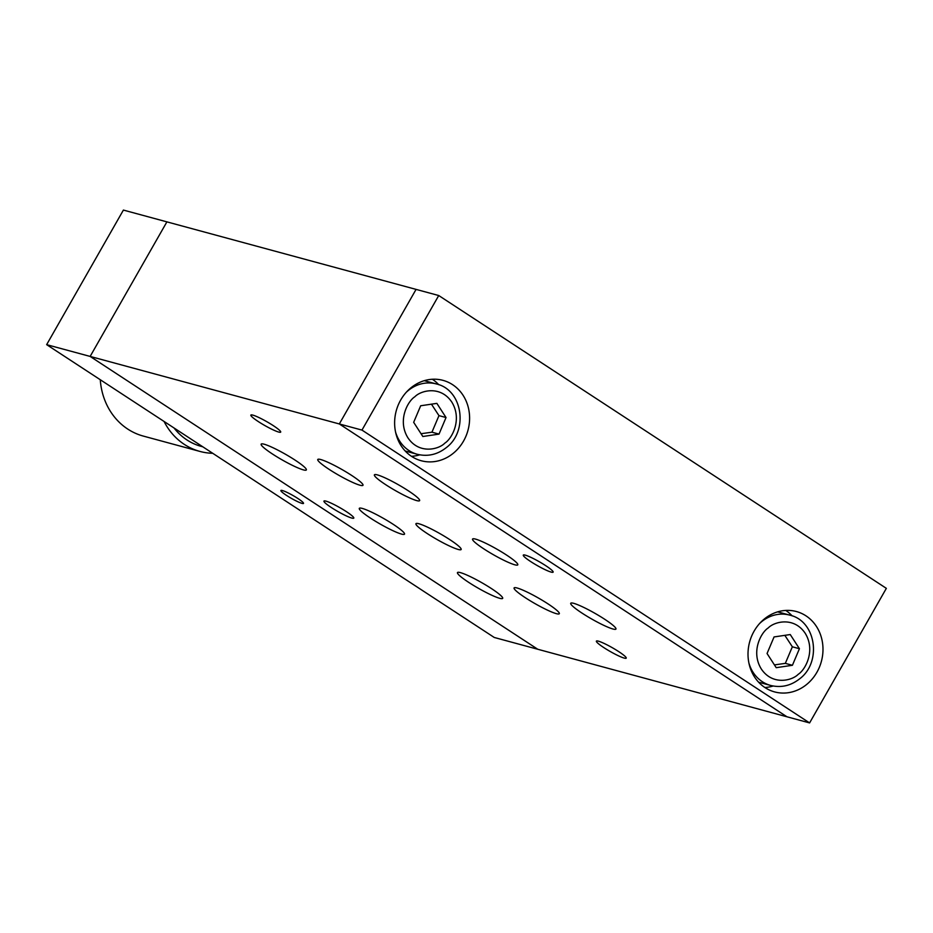 <?xml version="1.0" encoding="UTF-8"?>
<svg xmlns="http://www.w3.org/2000/svg" width="933" height="933" viewBox="0 0 933 933"><rect width="100%" height="100%" fill="white"/><g stroke="black" fill="none" stroke-linecap="round" stroke-linejoin="round"><path stroke-width="1.4" d="M331.402 507.575A17.179 2.158 -150.3 0 0 353.794 518.107A17.179 2.158 -150.3 0 0 346.353 511.622A17.179 2.158 -150.3 0 0 323.949 501.091A17.179 2.158 -150.3 0 0 331.402 507.575M530.737 561.596A17.179 2.158 -150.3 0 0 553.129 572.127A17.179 2.158 -150.3 0 0 545.688 565.643A17.179 2.158 -150.3 0 0 523.296 555.1A17.179 2.158 -150.3 0 0 530.737 561.596M258.301 421.564A17.179 2.158 -150.3 0 0 280.693 432.096A17.179 2.158 -150.3 0 0 273.252 425.611A17.179 2.158 -150.3 0 0 250.86 415.08A17.179 2.158 -150.3 0 0 258.301 421.564M603.838 647.607A17.179 2.158 -150.3 0 0 626.23 658.138A17.179 2.158 -150.3 0 0 618.789 651.654A17.179 2.158 -150.3 0 0 596.385 641.111A17.179 2.158 -150.3 0 0 603.838 647.607M491.399 588.548A26.031 3.277 29.7 0 1 502.677 598.368A26.031 3.277 29.7 0 1 468.751 582.402A26.031 3.277 29.7 0 1 457.462 572.582A26.031 3.277 29.7 0 1 491.399 588.548M295.073 460.109A26.031 3.277 29.7 0 1 306.351 469.94A26.031 3.277 29.7 0 1 272.424 453.974A26.031 3.277 29.7 0 1 261.147 444.155A26.031 3.277 29.7 0 1 295.073 460.109M408.339 490.805A26.031 3.277 29.7 0 1 419.617 500.636A26.031 3.277 29.7 0 1 385.679 484.67A26.031 3.277 29.7 0 1 374.401 474.839A26.031 3.277 29.7 0 1 408.339 490.805M604.666 619.244A26.031 3.277 29.7 0 1 615.943 629.064A26.031 3.277 29.7 0 1 582.005 613.098A26.031 3.277 29.7 0 1 570.728 603.278A26.031 3.277 29.7 0 1 604.666 619.244M370.588 518.188A26.031 3.277 -150.3 0 0 404.514 534.154A26.031 3.277 -150.3 0 0 393.236 524.334A26.031 3.277 -150.3 0 0 359.298 508.368A26.031 3.277 -150.3 0 0 370.588 518.188M483.842 548.884A26.031 3.277 -150.3 0 0 517.78 564.85A26.031 3.277 -150.3 0 0 506.502 555.018A26.031 3.277 -150.3 0 0 472.565 539.052A26.031 3.277 -150.3 0 0 483.842 548.884M329.057 469.322A26.031 3.277 -150.3 0 0 362.984 485.288A26.031 3.277 -150.3 0 0 351.706 475.457A26.031 3.277 -150.3 0 0 317.768 459.491A26.031 3.277 -150.3 0 0 329.057 469.322M525.384 597.75A26.031 3.277 -150.3 0 0 559.31 613.716A26.031 3.277 -150.3 0 0 548.033 603.896A26.031 3.277 -150.3 0 0 514.095 587.93A26.031 3.277 -150.3 0 0 525.384 597.75M427.221 533.536A26.031 3.277 -150.3 0 0 461.147 549.502A26.031 3.277 -150.3 0 0 449.869 539.671A26.031 3.277 -150.3 0 0 415.931 523.716A26.031 3.277 -150.3 0 0 427.221 533.536M809.599 722.923L786.939 716.777L339.32 423.955L90.139 356.429L537.77 649.263L90.139 356.429L46.65 344.65L494.268 637.472L786.939 716.777L339.32 423.955L416.071 289.393L438.732 295.528L886.35 588.35L809.599 722.923L361.969 430.09L438.732 295.528M46.65 344.65L123.401 210.077L166.902 221.867L90.139 356.429L166.902 221.867L416.071 289.393L339.32 423.955L361.969 430.09M286.548 495.423A13.015 1.633 -150.3 0 0 303.517 503.4A13.015 1.633 -150.3 0 0 297.872 498.49A13.015 1.633 -150.3 0 0 280.903 490.501A13.015 1.633 -150.3 0 0 286.548 495.423M400.7 400A41.647 37.168 105.2 0 0 421.226 460.739A41.647 37.168 105.2 0 0 463.526 441.099A41.647 37.168 105.2 0 0 443.012 380.361A41.647 37.168 105.2 0 0 400.7 400M411.476 456.319A41.647 37.168 105.2 0 0 419.757 454.837M754.086 631.175A41.647 37.168 105.2 0 0 774.612 691.913A41.647 37.168 105.2 0 0 816.911 672.273A41.647 37.168 105.2 0 0 796.397 611.535A41.647 37.168 105.2 0 0 754.086 631.175M764.862 687.504A41.647 37.168 105.2 0 0 773.142 686.023M792.152 615.885A41.647 37.168 105.2 0 0 785.749 610.427M438.767 384.711A41.647 37.168 105.2 0 0 432.364 379.253M212.736 453.298A67.666 60.4 -74.8 0 1 199.954 451.432L143.32 436.084A67.666 60.4 -74.8 0 1 108.916 408.852A67.666 60.4 -74.8 0 1 100.274 379.719M199.954 451.432A67.666 60.4 -74.8 0 1 165.549 424.2A67.666 60.4 -74.8 0 1 164.08 421.471M202.834 446.814L201.306 446.406A62.464 55.758 -74.8 0 1 174.039 427.99M777.621 611.861A36.434 32.527 -74.8 0 1 778.728 612.141L789.75 615.127A36.434 32.527 -74.8 0 0 761.69 621.658A36.434 32.527 -74.8 0 0 759.719 623.396M748.942 663.165A36.434 32.527 -74.8 0 0 753.141 672.413A36.434 32.527 -74.8 0 0 770.693 685.463L759.66 682.478A36.434 32.527 -74.8 0 1 758.576 682.163M784.84 635.35L792.35 646.802L785.329 663.363L774.425 664.914M774.063 636.936L790.251 634.545L799.429 648.715L792.409 665.287L776.221 667.678L767.054 653.508L774.063 636.936M785.329 663.363L792.409 665.287M792.35 646.802L799.429 648.715M424.235 380.687A36.434 32.527 -74.8 0 1 425.331 380.956L436.364 383.953A36.434 32.527 -74.8 0 0 408.304 390.484A36.434 32.527 -74.8 0 0 406.321 392.222M395.545 431.979A36.434 32.527 -74.8 0 0 399.756 441.227A36.434 32.527 -74.8 0 0 417.296 454.289L406.275 451.292A36.434 32.527 -74.8 0 1 405.19 450.977M431.454 404.176L438.965 415.628L431.944 432.189L421.04 433.728M420.678 405.762L436.866 403.371L446.032 417.541L439.023 434.102L422.836 436.504L413.669 422.322L420.678 405.762M431.944 432.189L439.023 434.102M438.965 415.628L446.032 417.541M798.24 674.291C792.432 680.46 772.722 685.93 761.328 669.019C750.517 651.619 761.223 632.236 768.244 627.932C774.04 621.763 793.75 616.293 805.156 633.204C815.955 650.616 805.249 669.987 798.24 674.291M444.854 443.117C439.046 449.286 419.337 454.756 407.931 437.834C397.131 420.433 407.838 401.062 414.847 396.758C420.655 390.589 440.364 385.119 451.77 402.03C462.57 419.43 451.864 438.813 444.854 443.117M770.693 685.463C781.154 687.983 790.799 685.778 799.604 678.851C822.043 662.36 816.212 620.935 789.75 615.127M417.296 454.289C427.769 456.808 437.414 454.604 446.219 447.677C468.658 431.186 462.826 389.749 436.364 383.953"/></g></svg>
